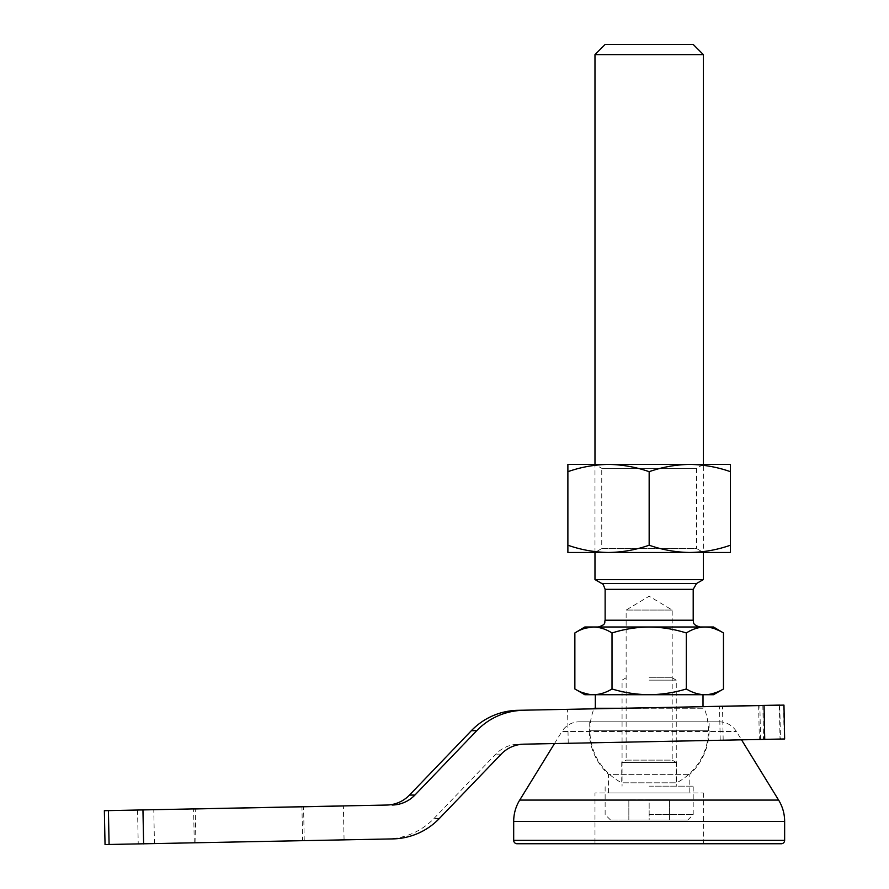 <?xml version="1.0" encoding="UTF-8"?>
<svg xmlns="http://www.w3.org/2000/svg" width="889" height="889" viewBox="0 0 889 889"><rect width="100%" height="100%" fill="white"/><g stroke="black" fill="none" stroke-linecap="round" stroke-linejoin="round"><path stroke-width="0.67" stroke-dasharray="4.45 3.33" d="M719.09 721.824L579.239 721.824L719.09 721.824A20.325 20.325 0 0 1 736.403 731.491L741.537 739.837M709.111 721.824L589.218 721.824L709.111 721.824L709.111 730.291A59.952 59.952 0 0 1 689.808 774.352L689.808 792.944L608.521 792.944L689.808 792.944M554.503 743.56L561.926 731.491L736.403 731.491L561.926 731.491A20.325 20.325 0 0 1 579.239 721.824M517.076 843.75L781.253 843.75M594.974 843.75L703.355 843.75L594.974 843.75L594.974 792.944L703.355 792.944L594.974 792.944M589.218 721.824L589.218 730.291L709.111 730.291L589.218 730.291A59.952 59.952 0 0 0 608.521 774.352L689.808 774.352L608.521 774.352L608.521 792.944M703.355 792.944L703.355 843.75M605.131 44.45L693.198 44.45M705.088 626.989L704.888 626.989C698.554 627.145 692.364 629.145 686.319 632.968L686.319 688.975C692.375 692.653 698.565 694.576 704.888 694.72L713.511 694.72M704.899 694.72L707.277 694.62M707.3 694.62L708.489 694.498M708.511 694.487L709.689 694.309M710.333 694.198L710.889 694.087M710.911 694.076L712.078 693.809M717.067 692.153L719.034 691.298M719.801 690.931L723.468 688.975M722.513 632.412L719.746 630.912M714.6 628.712L713.245 628.267M713.222 628.256L708.622 627.245M708.311 627.201L707.355 627.101M703.355 464.414L696.576 468.325L696.576 548.569L601.753 548.569L601.753 468.325L696.576 468.325L601.753 468.325L594.974 464.414L594.974 552.48L703.355 552.48L703.355 464.414L594.974 464.414L689.808 464.414C675.973 464.614 662.427 467.036 649.159 471.681C635.902 467.036 622.356 464.614 608.521 464.414L730.447 464.414L730.447 471.681C717.19 467.036 703.644 464.614 689.808 464.414M703.01 708.266L595.319 708.266L703.01 708.266L703.01 706.711M624.578 708.266L594.13 708.266M686.319 632.968C674.218 629.145 661.838 627.145 649.159 626.989L699.965 626.989L649.159 626.989C636.491 627.145 624.111 629.145 612.01 632.968C605.965 629.145 599.775 627.145 593.441 626.989L713.511 626.989M594.974 579.572L703.355 579.572M584.818 694.72L593.441 694.72C599.764 694.576 605.954 692.653 612.01 688.975C624.134 692.653 636.513 694.576 649.159 694.72C661.816 694.576 674.195 692.653 686.319 688.975M593.441 694.72L704.888 694.72M703.01 694.72L595.319 694.72L703.01 694.72M676.596 762.462L649.159 762.462L676.596 762.462L676.596 782.82L649.159 782.82L676.596 782.82A59.274 59.274 0 0 0 704.199 708.266M575.972 689.608L579.406 691.353M579.439 691.353L582.517 692.642M589.251 694.409L591.074 694.62M591.418 694.653L593.408 694.72M621.733 762.462L649.159 762.462L621.733 762.462L621.733 782.82L649.159 782.82L621.733 782.82A59.274 59.274 0 0 1 593.896 708.877M584.818 626.989L593.441 626.989M612.01 632.968L612.01 688.975M585.529 628.134L584.429 628.479M583.751 628.701L583.151 628.912M581.884 629.401L574.861 632.968M676.262 762.462L622.067 762.462L676.262 762.462L672.195 760.117L626.134 760.117L622.067 762.462M672.195 660.86L672.195 760.117L626.134 760.117L626.134 610.054L672.195 610.054L672.195 660.86M672.195 610.054L626.134 610.054L649.159 596.219L672.195 610.054M594.974 54.607L703.355 54.607M649.159 799.711L669.484 799.711L628.845 799.711L649.159 799.711L649.159 820.036L687.775 820.036L610.554 820.036L669.484 820.036L628.845 820.036L649.159 820.036L649.159 799.711M649.159 677.785L672.195 677.785L649.159 677.785M649.159 680.141L676.262 680.141L649.159 680.141M649.159 786.165L693.198 786.165L649.159 786.165M649.159 814.613L693.198 814.613L649.159 814.613M628.845 820.036L628.845 799.711L628.845 820.036M669.484 820.036L669.484 799.711L669.484 820.036M567.882 471.681L567.882 464.414L608.521 464.414C594.685 464.614 581.139 467.036 567.882 471.681L567.882 552.48L689.808 552.48L594.974 552.48L601.753 548.569L696.576 548.569L703.355 552.48M567.882 545.213C581.139 549.869 594.685 552.28 608.521 552.48C622.356 552.28 635.902 549.869 649.159 545.213C662.427 549.869 675.973 552.28 689.808 552.48L730.447 552.48L730.447 471.681M689.808 552.48C703.644 552.28 717.19 549.869 730.447 545.213M649.159 471.681L649.159 545.213M105.046 844.55L387.393 838.905A66.386 66.364 -90 0 0 433.921 818.536L495.773 754.15A32.515 32.504 -90 0 1 518.565 744.171L780.453 738.97L779.775 705.177L780.453 738.97L568.238 743.237L784.631 738.97M302.616 840.638L154.464 843.605L302.616 840.638L301.938 806.801M593.93 708.789L703.01 706.622L593.919 708.822M720.212 740.17L719.534 706.377M723.179 740.17L722.501 706.311M513.686 821.38L784.643 821.38M513.686 840.361L784.643 840.361M519.721 800.078L778.608 800.078M693.198 620.211L605.131 620.211M693.198 589.351L605.131 589.351M696.576 583.484L601.753 583.484M137.551 810.012L138.228 843.872M392.782 838.905L387.393 838.905M194.28 842.794L193.602 808.968M195.902 842.794L195.224 808.934M304.238 840.638L303.56 806.779M439.322 818.536L433.921 818.536M501.174 754.15L495.773 754.15M758.65 705.51L759.328 739.37M783.553 705.11L784.231 738.97M523.965 744.171L518.565 744.171M779.364 705.099L780.042 738.97M760.539 739.37L759.862 705.566M762.84 705.51L763.507 739.37M626.134 677.785L622.067 680.141L622.067 786.165M687.775 820.036L693.198 814.613L693.198 786.165M610.554 820.036L605.131 814.613L605.131 786.165M672.195 677.785L676.262 680.141L676.262 786.165M154.453 843.605L153.786 809.746M344.065 839.827L343.387 805.967M568.238 743.237L567.571 709.378"/><path stroke-width="1.33" d="M741.537 739.837L778.608 800.078A40.638 40.638 0 0 1 784.643 821.38L784.643 840.361A3.389 3.389 0 0 1 781.253 843.75L517.076 843.75A3.389 3.389 0 0 1 513.686 840.361L513.686 821.38A40.638 40.638 0 0 1 519.721 800.078L554.503 743.56M594.974 54.607L703.355 54.607L693.198 44.45L605.131 44.45L594.974 54.607L594.974 464.414M722.513 632.412L713.511 626.989L704.888 626.989C711.233 627.145 717.423 629.145 723.468 632.968L723.468 688.975L713.511 694.72L704.899 694.72M709.689 694.309L710.333 694.198M712.078 693.809L717.067 692.153M719.034 691.298L719.801 690.931M723.468 688.975C717.412 692.653 711.222 694.576 704.888 694.72C698.565 694.576 692.375 692.653 686.319 688.975C674.195 692.653 661.816 694.576 649.159 694.72C636.513 694.576 624.134 692.653 612.01 688.975C605.954 692.653 599.764 694.576 593.441 694.72L584.818 694.72L575.972 689.608M719.746 630.912L714.6 628.712M707.355 627.101L705.088 626.989M594.974 552.48L594.974 579.572L703.355 579.572L703.355 552.48L567.882 552.48L567.882 545.213C581.139 549.869 594.685 552.28 608.521 552.48C622.356 552.28 635.902 549.869 649.159 545.213C662.427 549.869 675.973 552.28 689.808 552.48L730.447 552.48L730.447 545.213C717.19 549.869 703.644 552.28 689.808 552.48M703.355 54.607L703.355 464.414L567.882 464.414L567.882 471.681C581.139 467.036 594.685 464.614 608.521 464.414C622.356 464.614 635.902 467.036 649.159 471.681C662.427 467.036 675.973 464.614 689.808 464.414C703.644 464.614 717.19 467.036 730.447 471.681L730.447 464.414L689.808 464.414M593.896 708.877A59.274 59.274 0 0 1 594.13 708.266L624.578 708.266M686.319 632.968C692.364 629.145 698.554 627.145 704.888 626.989L593.441 626.989C599.775 627.145 605.965 629.145 612.01 632.968C624.111 629.145 636.491 627.145 649.159 626.989C661.838 627.145 674.218 629.145 686.319 632.968L686.319 688.975M612.01 632.968L612.01 688.975M703.01 706.711L703.01 694.72M595.319 708.266L595.319 694.72M704.888 694.72L593.441 694.72C587.107 694.576 580.917 692.653 574.861 688.975L574.861 632.968C580.906 629.145 587.096 627.145 593.441 626.989L584.818 626.989L574.861 632.968M582.517 692.642L589.251 694.409M593.441 626.989L585.529 628.134M583.151 628.912L581.884 629.401M730.447 471.681L730.447 545.213M649.159 471.681L649.159 545.213M567.882 471.681L567.882 545.213M105.035 844.55L104.357 810.69L386.715 805.045L104.357 810.69L105.035 844.55L392.782 838.905A66.386 66.364 -90 0 0 439.322 818.536L501.174 754.15A32.515 32.504 -90 0 1 523.965 744.171L784.643 738.97L783.965 705.11L517.887 710.311L783.954 705.11M392.116 805.045A32.515 32.504 90 0 0 414.907 795.066L476.76 730.68A66.386 66.364 -90 0 1 523.288 710.311M193.602 808.934L343.376 805.967L193.602 808.968M386.715 805.045A32.515 32.504 90 0 0 409.507 795.066L471.359 730.68A66.386 66.364 -90 0 1 517.887 710.311M703.01 706.622L779.775 705.099L703.01 706.644M778.608 800.078L519.721 800.078M784.643 821.38L513.686 821.38M784.643 840.361L513.686 840.361M605.131 589.351L693.198 589.351L696.576 583.484L601.753 583.484C602.331 582.773 603.453 584.729 605.131 589.351L605.131 620.211L693.198 620.211C694.12 622.2 691.575 624.467 699.965 626.989M108.414 810.69L109.091 844.55M142.951 810.012L143.629 843.872M764.051 705.51L764.729 739.37M476.76 730.68L471.359 730.68M409.507 795.066L414.907 795.066M601.753 583.484L594.974 579.572M693.198 589.351L693.198 620.211M696.576 583.484L703.355 579.572M605.131 620.211C604.087 622.233 607.02 624.267 598.364 626.989M783.965 705.11L784.643 738.97"/></g></svg>
